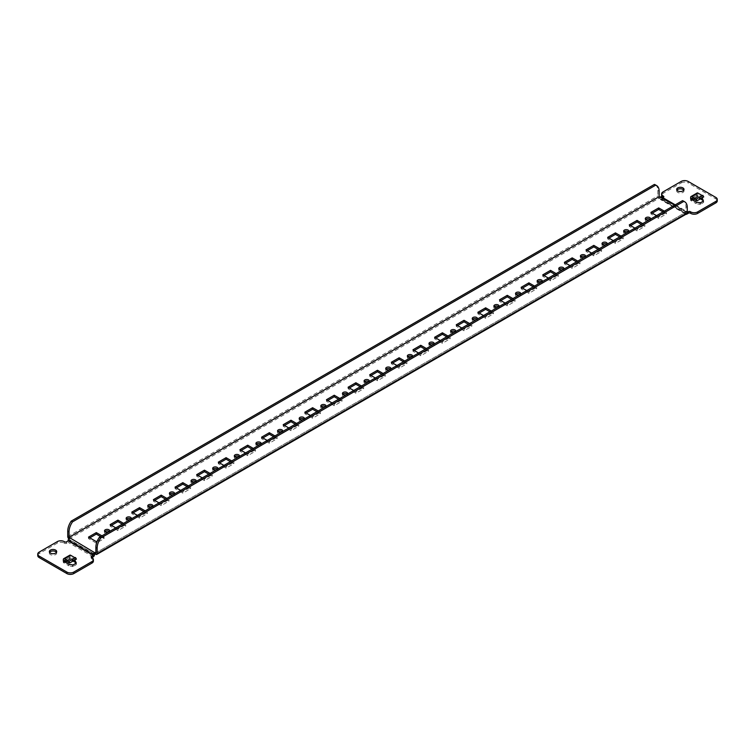 <?xml version="1.0" encoding="UTF-8"?>
<svg xmlns="http://www.w3.org/2000/svg" width="755" height="755" viewBox="0 0 755 755"><rect width="100%" height="100%" fill="white"/><g stroke="black" fill="none" stroke-linecap="round" stroke-linejoin="round"><path stroke-width="0.57" stroke-dasharray="3.77 2.83" d="M56.465 552.349A3.671 2.123 180 0 1 56.7 553.094A3.671 2.123 180 0 1 54.435 555.048A3.671 2.123 180 0 1 50.434 554.595A3.671 2.123 180 0 1 49.358 553.094A3.671 2.123 180 0 1 49.594 552.349M683.775 190.166A3.671 2.123 180 0 1 684.011 190.921A3.671 2.123 180 0 1 681.746 192.874A3.671 2.123 180 0 1 677.745 192.412A3.671 2.123 180 0 1 676.669 190.921A3.671 2.123 180 0 1 676.905 190.166M109.333 531.577A2.605 1.501 180 0 1 109.711 532.36A2.605 1.501 180 0 1 108.107 533.747A2.605 1.501 180 0 1 105.275 533.417A2.605 1.501 180 0 1 104.511 532.36A2.605 1.501 180 0 1 104.86 531.605M130.964 519.091A2.605 1.501 180 0 1 131.342 519.865A2.605 1.501 180 0 1 129.737 521.252A2.605 1.501 180 0 1 126.906 520.931A2.605 1.501 180 0 1 126.142 519.865A2.605 1.501 180 0 1 126.491 519.119M152.595 506.596A2.605 1.501 180 0 1 152.972 507.379A2.605 1.501 180 0 1 151.368 508.766A2.605 1.501 180 0 1 148.537 508.445A2.605 1.501 180 0 1 147.772 507.379A2.605 1.501 180 0 1 148.122 506.633M174.226 494.11A2.605 1.501 180 0 1 174.603 494.893A2.605 1.501 180 0 1 172.999 496.28A2.605 1.501 180 0 1 170.168 495.95A2.605 1.501 180 0 1 169.403 494.893A2.605 1.501 180 0 1 169.752 494.138M195.856 481.624A2.605 1.501 180 0 1 196.234 482.407A2.605 1.501 180 0 1 194.63 483.795A2.605 1.501 180 0 1 191.798 483.464A2.605 1.501 180 0 1 191.034 482.407A2.605 1.501 180 0 1 191.383 481.652M217.487 469.129A2.605 1.501 180 0 1 217.865 469.912A2.605 1.501 180 0 1 216.26 471.299A2.605 1.501 180 0 1 213.429 470.978A2.605 1.501 180 0 1 212.665 469.912A2.605 1.501 180 0 1 213.014 469.166M239.118 456.643A2.605 1.501 180 0 1 239.495 457.426A2.605 1.501 180 0 1 237.891 458.814A2.605 1.501 180 0 1 235.06 458.493A2.605 1.501 180 0 1 234.295 457.426A2.605 1.501 180 0 1 234.645 456.681M260.749 444.157A2.605 1.501 180 0 1 261.126 444.94A2.605 1.501 180 0 1 259.522 446.328A2.605 1.501 180 0 1 256.691 445.997A2.605 1.501 180 0 1 255.926 444.94A2.605 1.501 180 0 1 256.275 444.185M282.379 431.671A2.605 1.501 180 0 1 282.757 432.445A2.605 1.501 180 0 1 281.153 433.832A2.605 1.501 180 0 1 278.321 433.512A2.605 1.501 180 0 1 277.557 432.445A2.605 1.501 180 0 1 277.906 431.7M304.01 419.176A2.605 1.501 180 0 1 304.388 419.959A2.605 1.501 180 0 1 302.783 421.347A2.605 1.501 180 0 1 299.952 421.026A2.605 1.501 180 0 1 299.188 419.959A2.605 1.501 180 0 1 299.537 419.214M325.641 406.69A2.605 1.501 180 0 1 326.018 407.474A2.605 1.501 180 0 1 324.414 408.861A2.605 1.501 180 0 1 321.583 408.53A2.605 1.501 180 0 1 320.818 407.474A2.605 1.501 180 0 1 321.168 406.718M347.272 394.204A2.605 1.501 180 0 1 347.649 394.988A2.605 1.501 180 0 1 346.045 396.375A2.605 1.501 180 0 1 343.214 396.045A2.605 1.501 180 0 1 342.449 394.988A2.605 1.501 180 0 1 342.798 394.233M368.902 381.709A2.605 1.501 180 0 1 369.289 382.492A2.605 1.501 180 0 1 367.676 383.88A2.605 1.501 180 0 1 364.844 383.559A2.605 1.501 180 0 1 364.08 382.492A2.605 1.501 180 0 1 364.429 381.747M390.533 369.223A2.605 1.501 180 0 1 390.92 370.007A2.605 1.501 180 0 1 389.306 371.394A2.605 1.501 180 0 1 386.475 371.073A2.605 1.501 180 0 1 385.711 370.007A2.605 1.501 180 0 1 386.06 369.261M412.164 356.738A2.605 1.501 180 0 1 412.551 357.521A2.605 1.501 180 0 1 410.937 358.908A2.605 1.501 180 0 1 408.106 358.578A2.605 1.501 180 0 1 407.351 357.521A2.605 1.501 180 0 1 407.691 356.766M433.795 344.252A2.605 1.501 180 0 1 434.182 345.026A2.605 1.501 180 0 1 432.568 346.413A2.605 1.501 180 0 1 429.737 346.092A2.605 1.501 180 0 1 428.982 345.026A2.605 1.501 180 0 1 429.321 344.28M455.425 331.756A2.605 1.501 180 0 1 455.812 332.54A2.605 1.501 180 0 1 454.208 333.927A2.605 1.501 180 0 1 451.367 333.606A2.605 1.501 180 0 1 450.612 332.54A2.605 1.501 180 0 1 450.952 331.794M477.056 319.271A2.605 1.501 180 0 1 477.443 320.054A2.605 1.501 180 0 1 475.839 321.441A2.605 1.501 180 0 1 472.998 321.111A2.605 1.501 180 0 1 472.243 320.054A2.605 1.501 180 0 1 472.583 319.299M498.687 306.785A2.605 1.501 180 0 1 499.074 307.568A2.605 1.501 180 0 1 497.469 308.955A2.605 1.501 180 0 1 494.629 308.625A2.605 1.501 180 0 1 493.874 307.568A2.605 1.501 180 0 1 494.214 306.813M520.318 294.29A2.605 1.501 180 0 1 520.705 295.073A2.605 1.501 180 0 1 519.1 296.46A2.605 1.501 180 0 1 516.26 296.139A2.605 1.501 180 0 1 515.505 295.073A2.605 1.501 180 0 1 515.844 294.327M541.948 281.804A2.605 1.501 180 0 1 542.335 282.587A2.605 1.501 180 0 1 540.731 283.974A2.605 1.501 180 0 1 537.89 283.654A2.605 1.501 180 0 1 537.135 282.587A2.605 1.501 180 0 1 537.475 281.841M563.579 269.318A2.605 1.501 180 0 1 563.966 270.101A2.605 1.501 180 0 1 562.362 271.489A2.605 1.501 180 0 1 559.521 271.158A2.605 1.501 180 0 1 558.766 270.101A2.605 1.501 180 0 1 559.106 269.346M585.21 256.832A2.605 1.501 180 0 1 585.597 257.606A2.605 1.501 180 0 1 583.992 258.993A2.605 1.501 180 0 1 581.152 258.672A2.605 1.501 180 0 1 580.397 257.606A2.605 1.501 180 0 1 580.737 256.86M606.841 244.337A2.605 1.501 180 0 1 607.228 245.12A2.605 1.501 180 0 1 605.623 246.507A2.605 1.501 180 0 1 602.783 246.187A2.605 1.501 180 0 1 602.028 245.12A2.605 1.501 180 0 1 602.367 244.375M628.471 231.851A2.605 1.501 180 0 1 628.858 232.634A2.605 1.501 180 0 1 627.254 234.022A2.605 1.501 180 0 1 624.413 233.691A2.605 1.501 180 0 1 623.658 232.634A2.605 1.501 180 0 1 623.998 231.879M650.102 219.365A2.605 1.501 180 0 1 650.489 220.149A2.605 1.501 180 0 1 648.885 221.536A2.605 1.501 180 0 1 646.044 221.206A2.605 1.501 180 0 1 645.289 220.149A2.605 1.501 180 0 1 645.629 219.394M75.491 557.511L75.009 557.785L75.925 559.38L76.406 559.096M702.811 195.328L702.32 195.611L703.235 197.197L703.726 196.923M75.915 559.38A1.85 1.066 60 0 1 75 559.285L70.677 556.794L64.628 560.295M703.235 197.206A1.85 1.066 60 0 1 702.31 197.112L697.998 194.62L691.948 198.112L697.988 194.62L691.939 198.112M66.449 561.342L70.3 559.125A1.85 1.066 60 0 0 70.677 558.275L70.677 556.803M63.326 561.031L69.375 557.539L63.326 561.022L69.375 557.539L69.384 556.048A1.85 1.066 60 0 1 69.762 555.208M693.769 199.169L697.611 196.951A1.85 1.066 60 0 0 697.988 196.102L697.988 194.62M690.636 198.858L696.695 195.356L690.636 198.848L696.695 195.356L696.695 193.875A1.85 1.066 60 0 1 697.082 193.025M69.375 557.53L69.469 559.087A1.85 1.066 60 0 1 69.375 559.03L73.037 561.05M69.375 559.03L63.411 562.588L63.411 561.182M63.316 562.532A1.85 1.066 -120 0 0 63.411 562.579A1.85 1.066 -120 0 0 64.241 562.617A1.85 1.066 -120 0 0 64.619 561.88M37.75 555.595A4.898 2.822 180 0 1 39.184 553.594L57.352 543.1A4.898 2.822 180 0 1 64.279 543.1L64.279 541.599M64.713 541.854L64.713 543.355L64.279 543.1M64.713 543.355A1.227 0.708 -0 0 0 66.449 543.355L66.449 541.854M94.554 554.576L69.479 540.099A1.85 1.066 -60 0 1 68.167 542.364L66.449 543.355M91.525 557.832L91.959 557.586L91.959 559.087L91.525 557.832A1.227 0.708 -0 0 0 91.166 558.332A1.227 0.708 -0 0 0 91.525 558.832M91.959 559.087A4.898 2.822 180 0 1 93.393 561.088M68.837 564.325L68.837 565.816L63.411 562.588M68.837 565.816L69.092 564.41M72.574 565.023L72.574 566.524L69.092 565.91M72.574 566.524L73.188 566.429L73.188 564.929M76.132 563.23L76.132 564.731L73.188 566.429M76.132 564.731L76.283 563.088M75.783 563.438L76.283 564.381M74.33 560.295L69.469 557.586M659.577 196.923L659.577 198.423L685.521 213.382A1.85 1.066 120 0 0 685.908 214.231L660.833 199.754A1.85 1.066 -60 0 0 661.758 199.66L663.475 198.669A1.227 0.708 0 0 0 663.834 198.169A1.227 0.708 0 0 0 663.475 197.668L663.041 197.414M661.606 195.413A4.898 2.822 180 0 1 663.041 193.412L663.041 191.912M681.208 181.427L681.208 182.927L663.041 193.412M681.208 182.927A4.898 2.822 180 0 1 688.126 182.927L688.126 181.427M715.816 197.414L715.816 198.905L688.126 182.927M715.816 198.905A4.898 2.822 180 0 1 717.25 200.905M697.611 196.951A1.85 1.066 60 0 1 696.78 196.904L696.78 196.904A1.85 1.066 60 0 1 696.686 196.857L700.347 198.867M696.686 196.857L690.721 200.405A1.85 1.066 -120 0 0 691.552 200.443A1.85 1.066 -120 0 0 691.929 199.707M696.157 202.142L696.157 203.642L690.636 200.462L690.721 199.009M696.157 203.642L696.412 202.236M699.894 202.84L699.894 204.341L696.412 203.727M699.894 204.341L700.498 204.256L700.498 202.755M703.443 201.056L703.443 202.557L700.498 204.256M703.443 202.557L703.594 200.915M703.094 201.255L703.594 202.208M687.258 212.391L661.748 198.159L662.711 197.612M696.686 195.356L701.64 198.121M63.326 562.635L63.326 561.135M69.554 559.04L69.554 557.539M696.78 196.904L696.78 195.413M696.865 196.857L696.865 195.366M655.302 184.824A12.24 7.069 -60 0 1 657.841 190.42L657.841 195.904A1.85 1.066 60 0 0 659.143 198.169L659.577 198.423M95.866 552.83L685.955 212.146L95.866 552.83L685.955 212.146L685.955 206.653A12.24 7.069 120 0 0 683.426 201.056M69.479 540.099L69.488 538.107L69.488 539.608L94.554 554.085L69.479 539.617M627.367 232.493A2.605 1.501 0 0 0 628.604 231.776M648.998 220.007A2.605 1.501 0 0 0 650.234 219.29M97.291 541.024L104.086 537.107L101.925 535.852M115.77 527.858L117.931 529.113L125.717 524.612L123.556 523.366M137.401 515.372L139.562 516.618L147.348 512.126L145.186 510.88M159.031 502.887L161.192 504.132L168.978 499.64L166.817 498.385M180.662 490.391L182.823 491.647L190.609 487.145L188.448 485.899M202.293 477.906L204.454 479.161L212.24 474.659L210.079 473.413M223.924 465.42L226.085 466.666L233.871 462.173L231.709 460.927M245.554 452.934L247.716 454.18L255.501 449.687L253.34 448.432M267.185 440.439L269.346 441.694L277.132 437.192L274.971 435.946M288.816 427.953L290.977 429.199L298.763 424.706L296.602 423.461M310.447 415.467L312.608 416.713L320.394 412.221L318.232 410.965M332.077 402.972L334.238 404.227L342.024 399.725L339.863 398.48M353.708 390.486L355.869 391.741L363.655 387.239L361.494 385.994M375.339 378L377.5 379.246L385.286 374.754L383.125 373.508M396.97 365.514L399.131 366.76L406.917 362.268L404.755 361.013M418.6 353.019L420.761 354.274L428.547 349.773L426.386 348.527M440.231 340.533L442.392 341.779L450.178 337.287L448.017 336.041M461.862 328.048L464.023 329.293L471.809 324.801L469.648 323.546M483.493 315.552L485.654 316.807L493.44 312.306L491.278 311.06M505.123 303.066L507.284 304.322L515.07 299.82L512.909 298.574M526.754 290.581L528.915 291.826L536.701 287.334L534.54 286.088M548.385 278.095L550.546 279.341L558.332 274.848L556.171 273.593M570.016 265.6L572.177 266.855L579.963 262.353L577.802 261.107M591.646 253.114L593.808 254.359L601.593 249.867L599.432 248.621M613.277 240.628L615.438 241.874L623.224 237.381L621.063 236.126M634.908 228.133L637.069 229.388L644.855 224.886L642.694 223.64M656.539 215.647L658.7 216.902L666.486 212.4L664.324 211.155M685.946 212.146L674.706 205.162M605.736 244.979A2.605 1.501 0 0 0 606.973 244.261M584.106 257.474A2.605 1.501 0 0 0 585.342 256.747M562.475 269.96A2.605 1.501 0 0 0 563.711 269.242M540.844 282.445A2.605 1.501 0 0 0 542.081 281.728M519.213 294.931A2.605 1.501 0 0 0 520.45 294.214M497.583 307.427A2.605 1.501 0 0 0 498.819 306.709M475.952 319.912A2.605 1.501 0 0 0 477.188 319.195M454.321 332.398A2.605 1.501 0 0 0 455.558 331.681M432.69 344.893A2.605 1.501 0 0 0 433.927 344.167M411.05 357.379A2.605 1.501 0 0 0 412.296 356.662M389.42 369.865A2.605 1.501 0 0 0 390.665 369.148M367.789 382.351A2.605 1.501 0 0 0 369.035 381.634M346.158 394.846A2.605 1.501 0 0 0 347.404 394.129M324.527 407.332A2.605 1.501 0 0 0 325.773 406.615M302.897 419.818A2.605 1.501 0 0 0 304.142 419.1M281.266 432.313A2.605 1.501 0 0 0 282.512 431.586M259.635 444.799A2.605 1.501 0 0 0 260.881 444.082M238.004 457.285A2.605 1.501 0 0 0 239.25 456.567M216.374 469.77A2.605 1.501 0 0 0 217.619 469.053M194.743 482.266A2.605 1.501 0 0 0 195.989 481.548M173.112 494.752A2.605 1.501 0 0 0 174.358 494.034M151.481 507.237A2.605 1.501 0 0 0 152.727 506.52M129.851 519.733A2.605 1.501 0 0 0 131.096 519.006M108.22 532.218A2.605 1.501 0 0 0 109.466 531.501M100.623 536.607L104.086 538.598L96.3 543.1L88.514 538.598L89.807 537.853M122.253 524.112L125.717 526.112L117.931 530.605L110.145 526.112L111.438 525.367M143.884 511.626L147.348 513.626L139.562 518.119L131.776 513.626L133.069 512.872M165.515 499.14L168.978 501.141L161.192 505.633L153.407 501.141L154.699 500.386M187.146 486.645L190.609 488.645L182.823 493.147L175.037 488.645L176.33 487.9M208.776 474.159L212.24 476.16L204.454 480.652L196.668 476.16L197.961 475.414M230.407 461.673L233.871 463.674L226.085 468.166L218.299 463.674L219.592 462.919M252.038 449.187L255.501 451.179L247.716 455.68L239.93 451.179L241.222 450.433M273.669 436.692L277.132 438.693L269.346 443.185L261.56 438.693L262.853 437.947M295.299 424.206L298.763 426.207L290.977 430.699L283.191 426.207L284.484 425.452M316.93 411.72L320.394 413.721L312.608 418.213L304.822 413.721L306.115 412.966M338.561 399.235L342.024 401.226L334.238 405.728L326.453 401.226L327.745 400.48M360.192 386.739L363.655 388.74L355.869 393.232L348.083 388.74L349.376 387.995M381.822 374.253L385.286 376.254L377.5 380.746L369.714 376.254L371.007 375.499M403.453 361.768L406.917 363.759L399.131 368.261L391.345 363.759L392.638 363.013M425.084 349.272L428.547 351.273L420.761 355.765L412.976 351.273L414.268 350.528M446.715 336.787L450.178 338.787L442.392 343.28L434.606 338.787L435.899 338.032M468.345 324.301L471.809 326.302L464.023 330.794L456.237 326.302L457.53 325.547M489.976 311.815L493.44 313.806L485.654 318.308L477.868 313.806L479.161 313.061M511.607 299.32L515.07 301.32L507.284 305.813L499.499 301.32L500.801 300.575M533.247 286.834L536.701 288.835L528.915 293.327L521.129 288.835L522.432 288.08M554.878 274.348L558.332 276.339L550.546 280.841L542.76 276.339L544.062 275.594M576.509 261.853L579.963 263.854L572.177 268.346L564.391 263.854L565.693 263.108M598.139 249.367L601.593 251.368L593.808 255.86L586.022 251.368L587.324 250.613M619.77 236.881L623.224 238.882L615.438 243.374L607.652 238.882L608.955 238.127M641.401 224.395L644.855 226.387L637.069 230.888L629.283 226.387L630.585 225.641M663.032 211.9L666.486 213.901L658.7 218.393L650.914 213.901L652.216 213.155M68.818 538.702A1.85 1.066 -120 0 0 69.054 538.853L69.488 539.108M660.833 199.754A1.85 1.066 -60 0 1 660.446 198.905L685.512 213.401L685.512 211.9M686.871 213.74A1.85 1.066 60 0 1 685.946 213.646L685.512 213.401M675.253 204.85L686.437 211.306A1.85 1.066 120 0 1 686.823 212.155L661.748 197.678A1.85 1.066 -60 0 0 661.361 196.828M686.437 211.306A1.85 1.066 120 0 0 685.512 211.4L685.512 212.901L660.446 198.423L660.446 196.923M666.486 213.901L666.486 212.4M658.7 218.393L658.7 216.902M650.914 213.901L650.914 212.4M644.855 226.387L644.855 224.886M637.069 230.888L637.069 229.388M629.283 226.387L629.283 224.886M623.224 238.882L623.224 237.381M615.438 243.374L615.438 241.874M607.652 238.882L607.652 237.381M601.593 251.368L601.593 249.867M593.808 255.86L593.808 254.359M586.022 251.368L586.022 249.867M579.963 263.854L579.963 262.353M572.177 268.346L572.177 266.855M564.391 263.854L564.391 262.353M558.332 276.339L558.332 274.848M550.546 280.841L550.546 279.341M542.76 276.339L542.76 274.848M536.701 288.835L536.701 287.334M528.915 293.327L528.915 291.826M521.129 288.835L521.129 287.334M515.07 301.32L515.07 299.82M507.284 305.813L507.284 304.322M499.499 301.32L499.499 299.82M493.44 313.806L493.44 312.306M485.654 318.308L485.654 316.807M477.868 313.806L477.868 312.306M471.809 326.302L471.809 324.801M464.023 330.794L464.023 329.293M456.237 326.302L456.237 324.801M450.178 338.787L450.178 337.287M442.392 343.28L442.392 341.779M434.606 338.787L434.606 337.287M428.547 351.273L428.547 349.773M420.761 355.765L420.761 354.274M412.976 351.273L412.976 349.773M406.917 363.759L406.917 362.268M399.131 368.261L399.131 366.76M391.345 363.759L391.345 362.268M385.286 376.254L385.286 374.754M377.5 380.746L377.5 379.246M369.714 376.254L369.714 374.754M363.655 388.74L363.655 387.239M355.869 393.232L355.869 391.741M348.083 388.74L348.083 387.239M342.024 401.226L342.024 399.725M334.238 405.728L334.238 404.227M326.453 401.226L326.453 399.725M320.394 413.721L320.394 412.221M312.608 418.213L312.608 416.713M304.822 413.721L304.822 412.221M298.763 426.207L298.763 424.706M290.977 430.699L290.977 429.199M283.191 426.207L283.191 424.706M277.132 438.693L277.132 437.192M269.346 443.185L269.346 441.694M261.56 438.693L261.56 437.192M255.501 451.179L255.501 449.687M247.716 455.68L247.716 454.18M239.93 451.179L239.93 449.687M233.871 463.674L233.871 462.173M226.085 468.166L226.085 466.666M218.299 463.674L218.299 462.173M212.24 476.16L212.24 474.659M204.454 480.652L204.454 479.161M196.668 476.16L196.668 474.659M190.609 488.645L190.609 487.145M182.823 493.147L182.823 491.647M175.037 488.645L175.037 487.145M168.978 501.141L168.978 499.64M161.192 505.633L161.192 504.132M153.407 501.141L153.407 499.64M147.348 513.626L147.348 512.126M139.562 518.119L139.562 516.618M131.776 513.626L131.776 512.126M125.717 526.112L125.717 524.612M117.931 530.605L117.931 529.113M110.145 526.112L110.145 524.612M104.086 538.598L104.086 537.107M96.3 543.1L96.3 541.599M88.514 538.598L88.514 537.107M690.636 200.462L690.636 198.961M70.3 559.125A1.85 1.066 60 0 1 69.469 559.087M702.32 195.611L696.261 199.112L702.32 195.611M75.009 557.785L68.95 561.286L75.009 557.785M75 559.285L68.941 562.786M702.31 197.112L696.261 200.603M70.677 558.275L65.912 561.031M63.326 559.549L69.384 556.048M697.988 196.102L693.222 198.858M690.636 197.366L696.695 193.875M93.242 556.841L68.167 542.364M661.758 199.66L686.833 214.137M657.841 190.42L659.134 191.175M685.955 206.653L687.258 207.408M69.054 538.853L659.143 198.169M685.946 213.646L95.857 554.33M661.748 198.159L686.823 212.636M686.823 212.155L661.748 197.678M660.446 198.905L685.521 213.382M67.742 536.597L657.841 195.904M663.475 197.668L663.475 198.669M57.352 541.599L57.352 543.1M39.184 553.594L39.184 552.094M49.358 553.094L49.358 551.594M676.669 190.921L676.669 189.42M104.511 532.36L104.511 530.859M126.142 519.865L126.142 518.374M147.772 507.379L147.772 505.878M169.403 494.893L169.403 493.392M191.034 482.407L191.034 480.907M212.665 469.912L212.665 468.421M234.295 457.426L234.295 455.926M255.926 444.94L255.926 443.44M277.557 432.445L277.557 430.954M299.188 419.959L299.188 418.459M320.818 407.474L320.818 405.973M342.449 394.988L342.449 393.487M364.08 382.492L364.08 381.001M385.711 370.007L385.711 368.506M407.351 357.521L407.351 356.02M428.982 345.026L428.982 343.534M450.612 332.54L450.612 331.039M472.243 320.054L472.243 318.553M493.874 307.568L493.874 306.068M515.505 295.073L515.505 293.582M537.135 282.587L537.135 281.086M558.766 270.101L558.766 268.601M580.397 257.606L580.397 256.115M602.028 245.12L602.028 243.62M623.658 232.634L623.658 231.134M645.289 220.149L645.289 218.648M91.166 558.332L91.166 556.831M663.834 196.668L663.834 198.169M650.489 220.149L650.489 218.648M628.858 232.634L628.858 231.134M607.228 245.12L607.228 243.62M585.597 257.606L585.597 256.115M563.966 270.101L563.966 268.601M542.335 282.587L542.335 281.086M520.705 295.073L520.705 293.582M499.074 307.568L499.074 306.068M477.443 320.054L477.443 318.553M455.812 332.54L455.812 331.039M434.182 345.026L434.182 343.534M412.551 357.521L412.551 356.02M390.92 370.007L390.92 368.506M369.289 382.492L369.289 381.001M347.649 394.988L347.649 393.487M326.018 407.474L326.018 405.973M304.388 419.959L304.388 418.459M282.757 432.445L282.757 430.954M261.126 444.94L261.126 443.44M239.495 457.426L239.495 455.926M217.865 469.912L217.865 468.421M196.234 482.407L196.234 480.907M174.603 494.893L174.603 493.392M152.972 507.379L152.972 505.878M131.342 519.865L131.342 518.374M109.711 532.36L109.711 530.859M684.011 190.921L684.011 189.42M56.7 553.094L56.7 551.594M703.622 200.811L703.622 202.302M76.312 562.985L76.312 564.485M691.552 200.443L692.382 199.962M64.241 562.617L65.072 562.145M69.668 539.353L69.668 537.862M685.332 213.146L685.332 211.645"/><path stroke-width="1.13" d="M55.625 550.093A3.671 2.123 0 0 0 51.623 549.64A3.671 2.123 0 0 0 49.358 551.594A3.671 2.123 0 0 0 50.434 553.094A3.671 2.123 0 0 0 54.435 553.557A3.671 2.123 0 0 0 56.7 551.594A3.671 2.123 0 0 0 55.625 550.093M49.594 552.349A3.671 2.123 180 0 1 55.625 551.594A3.671 2.123 180 0 1 56.465 552.349M682.935 187.919A3.671 2.123 0 0 0 678.934 187.457A3.671 2.123 0 0 0 676.669 189.42A3.671 2.123 0 0 0 677.745 190.921A3.671 2.123 0 0 0 681.746 191.374A3.671 2.123 0 0 0 684.011 189.42A3.671 2.123 0 0 0 682.935 187.919M676.905 190.166A3.671 2.123 180 0 1 682.935 189.42A3.671 2.123 180 0 1 683.775 190.166M109.466 531.501A2.605 1.501 0 0 0 109.711 530.859A2.605 1.501 0 0 0 108.956 529.793A2.605 1.501 0 0 0 106.115 529.472A2.605 1.501 0 0 0 104.511 530.859A2.605 1.501 0 0 0 105.275 531.916A2.605 1.501 0 0 0 108.22 532.218M104.86 531.605A2.605 1.501 180 0 1 108.956 531.293A2.605 1.501 180 0 1 109.333 531.577M131.096 519.006A2.605 1.501 0 0 0 131.342 518.374A2.605 1.501 0 0 0 130.587 517.307A2.605 1.501 0 0 0 127.746 516.986A2.605 1.501 0 0 0 126.142 518.374A2.605 1.501 0 0 0 126.906 519.431A2.605 1.501 0 0 0 129.851 519.733M126.491 519.119A2.605 1.501 180 0 1 130.587 518.808A2.605 1.501 180 0 1 130.964 519.091M152.727 506.52A2.605 1.501 0 0 0 152.972 505.878A2.605 1.501 0 0 0 152.217 504.821A2.605 1.501 0 0 0 149.377 504.491A2.605 1.501 0 0 0 147.772 505.878A2.605 1.501 0 0 0 148.537 506.945A2.605 1.501 0 0 0 151.481 507.237M148.122 506.633A2.605 1.501 180 0 1 152.217 506.322A2.605 1.501 180 0 1 152.595 506.596M174.358 494.034A2.605 1.501 0 0 0 174.603 493.392A2.605 1.501 0 0 0 173.848 492.335A2.605 1.501 0 0 0 171.007 492.005A2.605 1.501 0 0 0 169.403 493.392A2.605 1.501 0 0 0 170.168 494.459A2.605 1.501 0 0 0 173.112 494.752M169.752 494.138A2.605 1.501 180 0 1 173.848 493.827A2.605 1.501 180 0 1 174.226 494.11M195.989 481.548A2.605 1.501 0 0 0 196.234 480.907A2.605 1.501 0 0 0 195.479 479.84A2.605 1.501 0 0 0 192.638 479.519A2.605 1.501 0 0 0 191.034 480.907A2.605 1.501 0 0 0 191.798 481.964A2.605 1.501 0 0 0 194.743 482.266M191.383 481.652A2.605 1.501 180 0 1 195.479 481.341A2.605 1.501 180 0 1 195.856 481.624M217.619 469.053A2.605 1.501 0 0 0 217.865 468.421A2.605 1.501 0 0 0 217.11 467.354A2.605 1.501 0 0 0 214.269 467.034A2.605 1.501 0 0 0 212.665 468.421A2.605 1.501 0 0 0 213.429 469.478A2.605 1.501 0 0 0 216.374 469.77M213.014 469.166A2.605 1.501 180 0 1 217.11 468.855A2.605 1.501 180 0 1 217.487 469.129M239.25 456.567A2.605 1.501 0 0 0 239.495 455.926A2.605 1.501 0 0 0 238.74 454.869A2.605 1.501 0 0 0 235.9 454.538A2.605 1.501 0 0 0 234.295 455.926A2.605 1.501 0 0 0 235.06 456.992A2.605 1.501 0 0 0 238.004 457.285M234.645 456.681A2.605 1.501 180 0 1 238.74 456.369A2.605 1.501 180 0 1 239.118 456.643M260.881 444.082A2.605 1.501 0 0 0 261.126 443.44A2.605 1.501 0 0 0 260.371 442.373A2.605 1.501 0 0 0 257.531 442.052A2.605 1.501 0 0 0 255.926 443.44A2.605 1.501 0 0 0 256.691 444.497A2.605 1.501 0 0 0 259.635 444.799M256.275 444.185A2.605 1.501 180 0 1 260.371 443.874A2.605 1.501 180 0 1 260.749 444.157M282.512 431.586A2.605 1.501 0 0 0 282.757 430.954A2.605 1.501 0 0 0 282.002 429.888A2.605 1.501 0 0 0 279.161 429.567A2.605 1.501 0 0 0 277.557 430.954A2.605 1.501 0 0 0 278.321 432.011A2.605 1.501 0 0 0 281.266 432.313M277.906 431.7A2.605 1.501 180 0 1 282.002 431.388A2.605 1.501 180 0 1 282.379 431.671M304.142 419.1A2.605 1.501 0 0 0 304.388 418.459A2.605 1.501 0 0 0 303.633 417.402A2.605 1.501 0 0 0 300.792 417.071A2.605 1.501 0 0 0 299.188 418.459A2.605 1.501 0 0 0 299.952 419.525A2.605 1.501 0 0 0 302.897 419.818M299.537 419.214A2.605 1.501 180 0 1 303.633 418.902A2.605 1.501 180 0 1 304.01 419.176M325.773 406.615A2.605 1.501 0 0 0 326.018 405.973A2.605 1.501 0 0 0 325.263 404.916A2.605 1.501 0 0 0 322.432 404.586A2.605 1.501 0 0 0 320.818 405.973A2.605 1.501 0 0 0 321.583 407.039A2.605 1.501 0 0 0 324.527 407.332M321.168 406.718A2.605 1.501 180 0 1 325.263 406.407A2.605 1.501 180 0 1 325.641 406.69M347.404 394.129A2.605 1.501 0 0 0 347.649 393.487A2.605 1.501 0 0 0 346.894 392.421A2.605 1.501 0 0 0 344.063 392.1A2.605 1.501 0 0 0 342.449 393.487A2.605 1.501 0 0 0 343.214 394.544A2.605 1.501 0 0 0 346.158 394.846M342.798 394.233A2.605 1.501 180 0 1 346.894 393.921A2.605 1.501 180 0 1 347.272 394.204M369.035 381.634A2.605 1.501 0 0 0 369.289 381.001A2.605 1.501 0 0 0 368.525 379.935A2.605 1.501 0 0 0 365.694 379.614A2.605 1.501 0 0 0 364.08 381.001A2.605 1.501 0 0 0 364.844 382.058A2.605 1.501 0 0 0 367.789 382.351M364.429 381.747A2.605 1.501 180 0 1 368.525 381.435A2.605 1.501 180 0 1 368.902 381.709M390.665 369.148A2.605 1.501 0 0 0 390.92 368.506A2.605 1.501 0 0 0 390.156 367.449A2.605 1.501 0 0 0 387.324 367.119A2.605 1.501 0 0 0 385.711 368.506A2.605 1.501 0 0 0 386.475 369.572A2.605 1.501 0 0 0 389.42 369.865M386.06 369.261A2.605 1.501 180 0 1 390.156 368.95A2.605 1.501 180 0 1 390.533 369.223M412.296 356.662A2.605 1.501 0 0 0 412.551 356.02A2.605 1.501 0 0 0 411.786 354.954A2.605 1.501 0 0 0 408.955 354.633A2.605 1.501 0 0 0 407.351 356.02A2.605 1.501 0 0 0 408.106 357.077A2.605 1.501 0 0 0 411.05 357.379M407.691 356.766A2.605 1.501 180 0 1 411.786 356.454A2.605 1.501 180 0 1 412.164 356.738M433.927 344.167A2.605 1.501 0 0 0 434.182 343.534A2.605 1.501 0 0 0 433.417 342.468A2.605 1.501 0 0 0 430.586 342.147A2.605 1.501 0 0 0 428.982 343.534A2.605 1.501 0 0 0 429.737 344.591A2.605 1.501 0 0 0 432.69 344.893M429.321 344.28A2.605 1.501 180 0 1 433.417 343.969A2.605 1.501 180 0 1 433.795 344.252M455.558 331.681A2.605 1.501 0 0 0 455.812 331.039A2.605 1.501 0 0 0 455.048 329.982A2.605 1.501 0 0 0 452.217 329.652A2.605 1.501 0 0 0 450.612 331.039A2.605 1.501 0 0 0 451.367 332.106A2.605 1.501 0 0 0 454.321 332.398M450.952 331.794A2.605 1.501 180 0 1 455.048 331.483A2.605 1.501 180 0 1 455.425 331.756M477.188 319.195A2.605 1.501 0 0 0 477.443 318.553A2.605 1.501 0 0 0 476.679 317.496A2.605 1.501 0 0 0 473.847 317.166A2.605 1.501 0 0 0 472.243 318.553A2.605 1.501 0 0 0 472.998 319.62A2.605 1.501 0 0 0 475.952 319.912M472.583 319.299A2.605 1.501 180 0 1 476.679 318.988A2.605 1.501 180 0 1 477.056 319.271M498.819 306.709A2.605 1.501 0 0 0 499.074 306.068A2.605 1.501 0 0 0 498.309 305.001A2.605 1.501 0 0 0 495.478 304.68A2.605 1.501 0 0 0 493.874 306.068A2.605 1.501 0 0 0 494.629 307.125A2.605 1.501 0 0 0 497.583 307.427M494.214 306.813A2.605 1.501 180 0 1 498.309 306.502A2.605 1.501 180 0 1 498.687 306.785M520.45 294.214A2.605 1.501 0 0 0 520.705 293.582A2.605 1.501 0 0 0 519.94 292.515A2.605 1.501 0 0 0 517.109 292.194A2.605 1.501 0 0 0 515.505 293.582A2.605 1.501 0 0 0 516.26 294.639A2.605 1.501 0 0 0 519.213 294.931M515.844 294.327A2.605 1.501 180 0 1 519.94 294.016A2.605 1.501 180 0 1 520.318 294.29M542.081 281.728A2.605 1.501 0 0 0 542.335 281.086A2.605 1.501 0 0 0 541.571 280.03A2.605 1.501 0 0 0 538.74 279.699A2.605 1.501 0 0 0 537.135 281.086A2.605 1.501 0 0 0 537.89 282.153A2.605 1.501 0 0 0 540.844 282.445M537.475 281.841A2.605 1.501 180 0 1 541.571 281.53A2.605 1.501 180 0 1 541.948 281.804M563.711 269.242A2.605 1.501 0 0 0 563.966 268.601A2.605 1.501 0 0 0 563.202 267.534A2.605 1.501 0 0 0 560.37 267.213A2.605 1.501 0 0 0 558.766 268.601A2.605 1.501 0 0 0 559.521 269.658A2.605 1.501 0 0 0 562.475 269.96M559.106 269.346A2.605 1.501 180 0 1 563.202 269.035A2.605 1.501 180 0 1 563.579 269.318M585.342 256.747A2.605 1.501 0 0 0 585.597 256.115A2.605 1.501 0 0 0 584.832 255.048A2.605 1.501 0 0 0 582.001 254.728A2.605 1.501 0 0 0 580.397 256.115A2.605 1.501 0 0 0 581.152 257.172A2.605 1.501 0 0 0 584.106 257.474M580.737 256.86A2.605 1.501 180 0 1 584.832 256.549A2.605 1.501 180 0 1 585.21 256.832M606.973 244.261A2.605 1.501 0 0 0 607.228 243.62A2.605 1.501 0 0 0 606.463 242.563A2.605 1.501 0 0 0 603.632 242.232A2.605 1.501 0 0 0 602.028 243.62A2.605 1.501 0 0 0 602.783 244.686A2.605 1.501 0 0 0 605.736 244.979M602.367 244.375A2.605 1.501 180 0 1 606.463 244.063A2.605 1.501 180 0 1 606.841 244.337M628.604 231.776A2.605 1.501 0 0 0 628.858 231.134A2.605 1.501 0 0 0 628.094 230.077A2.605 1.501 0 0 0 625.263 229.746A2.605 1.501 0 0 0 623.658 231.134A2.605 1.501 0 0 0 624.413 232.2A2.605 1.501 0 0 0 627.367 232.493M623.998 231.879A2.605 1.501 180 0 1 628.094 231.568A2.605 1.501 180 0 1 628.471 231.851M650.234 219.29A2.605 1.501 0 0 0 650.489 218.648A2.605 1.501 0 0 0 649.725 217.582A2.605 1.501 0 0 0 646.893 217.261A2.605 1.501 0 0 0 645.289 218.648A2.605 1.501 0 0 0 646.044 219.705A2.605 1.501 0 0 0 648.998 220.007M645.629 219.394A2.605 1.501 180 0 1 649.725 219.082A2.605 1.501 180 0 1 650.102 219.365M76.189 559.219L75.5 557.501L76.415 559.096L72.707 561.229L71.791 559.644L68.95 561.286L69.866 562.871L72.707 561.229M71.791 559.644L72.348 559.323L73.263 560.908M75.273 557.634L72.348 559.323M75.5 557.501L76.415 559.096M703.509 197.046L702.811 195.328L703.726 196.923L700.027 199.056L699.111 197.47L696.261 199.112L697.186 200.698L700.027 199.056M702.594 195.46L699.659 197.149L700.583 198.735M702.811 195.328L703.726 196.913M699.111 197.47L699.659 197.149M75.009 557.785L70.687 555.293A1.85 1.066 60 0 0 69.762 555.208L63.703 558.7A1.85 1.066 -120 0 0 63.326 559.549L63.326 561.135L69.092 564.41L73.188 564.929L76.312 562.985L75.226 560.871L75.783 563.438M63.703 558.7A1.85 1.066 -120 0 1 64.628 558.794L68.95 561.286L75 557.785M64.628 560.295L68.941 562.786A1.85 1.066 -120 0 0 69.866 562.871L75.925 559.38A1.85 1.066 60 0 1 75.915 559.38L69.866 562.871L75.925 559.38M702.32 195.611L697.998 193.12A1.85 1.066 60 0 0 697.082 193.025L691.023 196.526A1.85 1.066 -120 0 0 690.636 197.366L690.636 198.961L696.412 202.236L700.498 202.755L703.443 201.056L702.537 198.697L703.094 201.255M691.023 196.526A1.85 1.066 -120 0 1 691.948 196.621L696.261 199.112M691.939 198.112L696.261 200.603A1.85 1.066 -120 0 0 697.186 200.698L703.235 197.197A1.85 1.066 60 0 1 703.235 197.206L697.186 200.698L703.235 197.197M64.619 560.295L64.619 561.777A1.85 1.066 -120 0 1 64.619 561.88M691.939 198.121L691.939 199.603A1.85 1.066 -120 0 1 691.929 199.707M91.525 556.331L91.525 557.332A1.227 0.708 180 0 1 91.166 556.831A1.227 0.708 180 0 1 91.525 556.331L93.242 555.34L68.176 540.854L66.449 541.854A1.227 0.708 180 0 1 64.713 541.854L64.279 541.599A4.898 2.822 -0 0 0 57.352 541.599L39.184 552.094A4.898 2.822 -0 0 0 37.75 554.095A4.898 2.822 -0 0 0 39.184 556.095L66.874 572.073A4.898 2.822 -0 0 0 73.792 572.073L91.959 561.588A4.898 2.822 -0 0 0 93.393 559.587A4.898 2.822 -0 0 0 91.959 557.586L93.242 556.841A1.85 1.066 120 0 0 94.554 554.576L94.554 552.584L95.857 552.83M93.393 559.587L93.393 561.088A4.898 2.822 180 0 1 91.959 563.088L91.959 561.588M73.792 572.073L73.792 573.573L91.959 563.088M73.792 573.573A4.898 2.822 180 0 1 66.874 573.573L39.184 557.586A4.898 2.822 180 0 1 37.75 555.595L37.75 554.095M75.226 562.371L75.066 560.72L74.33 560.295M73.037 561.05L75.066 562.22M715.816 202.906L715.816 201.406A4.898 2.822 0 0 0 717.25 199.405L717.25 200.905A4.898 2.822 180 0 1 715.816 202.906L697.648 213.401A4.898 2.822 180 0 1 690.721 213.401L690.287 213.146A1.227 0.708 0 0 0 688.551 213.146L686.833 214.137A1.85 1.066 120 0 1 685.974 214.26M663.041 195.913L663.041 197.414A4.898 2.822 180 0 1 661.606 195.413L661.606 193.912A4.898 2.822 0 0 0 663.041 195.913L663.475 196.168A1.227 0.708 180 0 1 663.834 196.668A1.227 0.708 180 0 1 663.475 197.168L663.475 196.168M702.537 200.188L702.386 198.546L701.64 198.121M700.347 198.867L702.386 200.047M688.551 213.146L688.551 211.645A1.227 0.708 180 0 1 690.287 211.645L690.721 211.9A4.898 2.822 0 0 0 697.648 211.9L697.648 213.401M715.816 201.406L697.648 211.9M717.25 199.405A4.898 2.822 0 0 0 715.816 197.414L688.126 181.427A4.898 2.822 0 0 0 681.208 181.427L663.041 191.912A4.898 2.822 0 0 0 661.606 193.912M662.711 197.612L663.475 197.168M688.551 211.645L687.258 212.391M69.045 537.343L69.045 531.86A12.24 7.069 -60 0 1 72.508 521.865L655.67 185.173A12.24 7.069 -60 0 1 656.605 185.57A12.24 7.069 -60 0 1 659.134 191.175L659.134 196.659L69.045 537.343L94.554 552.584A1.85 1.066 120 0 0 93.252 554.849L68.176 540.372A1.85 1.066 -60 0 1 69.488 538.107L69.488 537.607M687.258 212.891L687.258 207.408A12.24 7.069 -60 0 0 684.719 201.802A12.24 7.069 -60 0 0 683.794 201.415L100.623 538.098A12.24 7.069 -60 0 0 97.159 548.092L97.159 553.575A1.85 1.066 -120 0 1 96.782 554.425L686.871 213.74A1.85 1.066 60 0 0 687.258 212.891L97.159 553.575M101.925 535.852L96.3 532.605L88.514 537.107L96.3 541.599L97.291 541.024M123.556 523.366L117.931 520.12L110.145 524.612L115.77 527.858M145.186 510.88L139.562 507.634L131.776 512.126L137.401 515.372M166.817 498.385L161.192 495.138L153.407 499.64L159.031 502.887M188.448 485.899L182.823 482.653L175.037 487.145L180.662 490.391M210.079 473.413L204.454 470.167L196.668 474.659L202.293 477.906M231.709 460.927L226.085 457.672L218.299 462.173L223.924 465.42M253.34 448.432L247.716 445.186L239.93 449.687L245.554 452.934M274.971 435.946L269.346 432.7L261.56 437.192L267.185 440.439M296.602 423.461L290.977 420.214L283.191 424.706L288.816 427.953M318.232 410.965L312.608 407.719L304.822 412.221L310.447 415.467M339.863 398.48L334.238 395.233L326.453 399.725L332.077 402.972M361.494 385.994L355.869 382.747L348.083 387.239L353.708 390.486M383.125 373.508L377.5 370.252L369.714 374.754L375.339 378M404.755 361.013L399.131 357.766L391.345 362.268L396.97 365.514M426.386 348.527L420.761 345.28L412.976 349.773L418.6 353.019M448.017 336.041L442.392 332.795L434.606 337.287L440.231 340.533M469.648 323.546L464.023 320.299L456.237 324.801L461.862 328.048M491.278 311.06L485.654 307.814L477.868 312.306L483.493 315.552M512.909 298.574L507.284 295.328L499.499 299.82L505.123 303.066M534.54 286.088L528.915 282.832L521.129 287.334L526.754 290.581M556.171 273.593L550.546 270.347L542.76 274.848L548.385 278.095M577.802 261.107L572.177 257.861L564.391 262.353L570.016 265.6M599.432 248.621L593.808 245.375L586.022 249.867L591.646 253.114M621.063 236.126L615.438 232.88L607.652 237.381L613.277 240.628M642.694 223.64L637.069 220.394L629.283 224.886L634.908 228.133M664.324 211.155L658.7 207.908L650.914 212.4L656.539 215.647M674.706 205.162L659.134 196.659M89.807 537.853L96.3 534.106L100.623 536.607M111.438 525.367L117.931 521.62L122.253 524.112M133.069 512.872L139.562 509.125L143.884 511.626M154.699 500.386L161.192 496.639L165.515 499.14M176.33 487.9L182.823 484.153L187.146 486.645M197.961 475.414L204.454 471.667L208.776 474.159M219.592 462.919L226.085 459.172L230.407 461.673M241.222 450.433L247.716 446.686L252.038 449.187M262.853 437.947L269.346 434.2L273.669 436.692M284.484 425.452L290.977 421.705L295.299 424.206M306.115 412.966L312.608 409.219L316.93 411.72M327.745 400.48L334.238 396.734L338.561 399.235M349.376 387.995L355.869 384.248L360.192 386.739M371.007 375.499L377.5 371.753L381.822 374.253M392.638 363.013L399.131 359.267L403.453 361.768M414.268 350.528L420.761 346.781L425.084 349.272M435.899 338.032L442.392 334.286L446.715 336.787M457.53 325.547L464.023 321.8L468.345 324.301M479.161 313.061L485.654 309.314L489.976 311.815M500.801 300.575L507.284 296.828L511.607 299.32M522.432 288.08L528.915 284.333L533.247 286.834M544.062 275.594L550.546 271.847L554.878 274.348M565.693 263.108L572.177 259.361L576.509 261.853M587.324 250.613L593.808 246.866L598.139 249.367M608.955 238.127L615.438 234.38L619.77 236.881M630.585 225.641L637.069 221.894L641.401 224.395M652.216 213.155L658.7 209.409L663.032 211.9M95.423 552.584L95.857 554.33A1.85 1.066 -120 0 0 96.782 554.425M95.423 554.085L94.554 554.085M656.605 185.57L655.302 184.824A12.24 7.069 -60 0 0 654.377 184.428L71.206 521.12A12.24 7.069 -60 0 0 67.742 531.105L67.742 536.597A1.85 1.066 -120 0 0 68.818 538.702M71.206 521.12L72.508 521.865M654.377 184.428L655.67 185.173M684.719 201.802L683.426 201.056A12.24 7.069 120 0 0 682.492 200.66L99.33 537.352A12.24 7.069 120 0 0 95.866 547.347L95.866 552.83M99.33 537.352L100.623 538.098M683.794 201.415L682.492 200.66M660.446 196.923A1.85 1.066 -60 0 1 661.361 196.828L675.253 204.85M658.7 209.409L658.7 207.908M637.069 221.894L637.069 220.394M615.438 234.38L615.438 232.88M593.808 246.866L593.808 245.375M572.177 259.361L572.177 257.861M550.546 271.847L550.546 270.347M528.915 284.333L528.915 282.832M507.284 296.828L507.284 295.328M485.654 309.314L485.654 307.814M464.023 321.8L464.023 320.299M442.392 334.286L442.392 332.795M420.761 346.781L420.761 345.28M399.131 359.267L399.131 357.766M377.5 371.753L377.5 370.252M355.869 384.248L355.869 382.747M334.238 396.734L334.238 395.233M312.608 409.219L312.608 407.719M290.977 421.705L290.977 420.214M269.346 434.2L269.346 432.7M247.716 446.686L247.716 445.186M226.085 459.172L226.085 457.672M204.454 471.667L204.454 470.167M182.823 484.153L182.823 482.653M161.192 496.639L161.192 495.138M139.562 509.125L139.562 507.634M117.931 521.62L117.931 520.12M96.3 534.106L96.3 532.605M64.628 558.794L70.687 555.293M702.31 195.611L696.261 199.103M691.948 196.621L697.998 193.12M65.912 561.031L64.619 561.777M693.222 198.858L691.939 199.603M68.176 540.372L93.252 554.849M69.054 537.362L659.143 196.668M67.742 531.105L69.045 531.86M95.866 547.347L97.159 548.092M690.721 213.401L690.721 211.9M690.287 211.645L690.287 213.146M66.874 573.573L66.874 572.073M39.184 556.095L39.184 557.586M692.382 199.962L693.769 199.169M65.072 562.145L66.449 561.342"/></g></svg>
